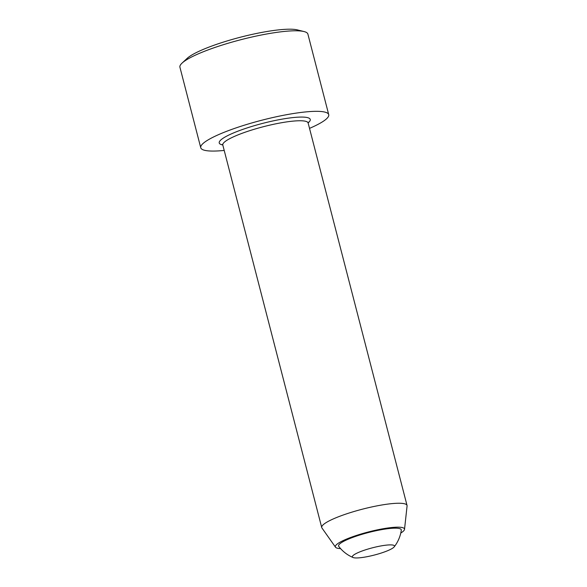 <?xml version="1.0" encoding="UTF-8"?>
<svg xmlns="http://www.w3.org/2000/svg" width="587" height="587" viewBox="0 0 587 587"><rect width="100%" height="100%" fill="white"/><g stroke="black" fill="none" stroke-linecap="round" stroke-linejoin="round"><path stroke-width="0.88" d="M394.163 546.908A34.971 34.971 0 0 0 401.288 530.2A32.38 5.569 165.5 0 0 386.29 528.902A32.38 5.569 165.5 0 0 354.878 536.635A32.38 5.569 165.5 0 0 338.75 546.38A34.971 34.971 0 0 0 353.088 557.533A21.748 3.742 165.5 0 0 374.352 555.045A21.748 3.742 165.5 0 0 394.163 546.908A21.748 3.742 165.5 0 0 385.732 545.206A21.748 3.742 165.5 0 0 363.316 550.569A21.748 3.742 165.5 0 0 353.088 557.533M400.767 533.055A35.704 6.141 165.5 0 0 404.516 529.371A35.704 6.141 165.5 0 0 368.387 531.961A35.704 6.141 165.5 0 0 335.522 547.216A35.704 6.141 165.5 0 0 339.55 548.552A35.704 6.141 165.5 0 0 340.592 548.618M404.516 529.371L407.077 505.965A44.062 7.572 165.5 0 0 407.04 505.466A44.062 7.572 165.5 0 0 401.86 503.36A44.062 7.572 165.5 0 0 352.904 511.842A44.062 7.572 165.5 0 0 321.727 527.53A44.062 7.572 165.5 0 0 321.94 527.977L335.522 547.216M224.205 150.433A66.089 11.366 -14.5 0 1 208.532 150.903A66.089 11.366 -14.5 0 1 200.754 147.748L179.923 67.204A66.089 11.366 -14.5 0 1 182.058 63.102A66.089 11.366 -14.5 0 1 236.326 40.914A66.089 11.366 -14.5 0 1 300.118 30.957A66.089 11.366 -14.5 0 1 304.044 31.559A66.089 11.366 -14.5 0 1 307.896 34.112L328.727 114.648A66.089 11.366 -14.5 0 1 309.518 128.37M182.058 63.102L187.106 58.406A59.735 10.273 -14.5 0 1 236.15 38.346A59.735 10.273 -14.5 0 1 293.808 29.35A59.735 10.273 -14.5 0 1 297.352 29.893L304.044 31.559M200.754 147.748A66.089 11.366 -14.5 0 1 261.897 120.196A66.089 11.366 -14.5 0 1 328.727 114.648M222.422 144.373L222.811 145.033A44.062 7.572 -14.5 0 1 253.988 129.345A44.062 7.572 -14.5 0 1 302.936 120.871A44.062 7.572 -14.5 0 1 308.124 122.969L407.04 505.466M222.781 144.952A46.997 8.079 -14.5 0 1 244.933 128.648A46.997 8.079 -14.5 0 1 304.712 117.187A46.997 8.079 -14.5 0 1 308.102 122.888M222.811 145.033L321.727 527.53M308.124 122.969L308.138 122.206"/></g></svg>
